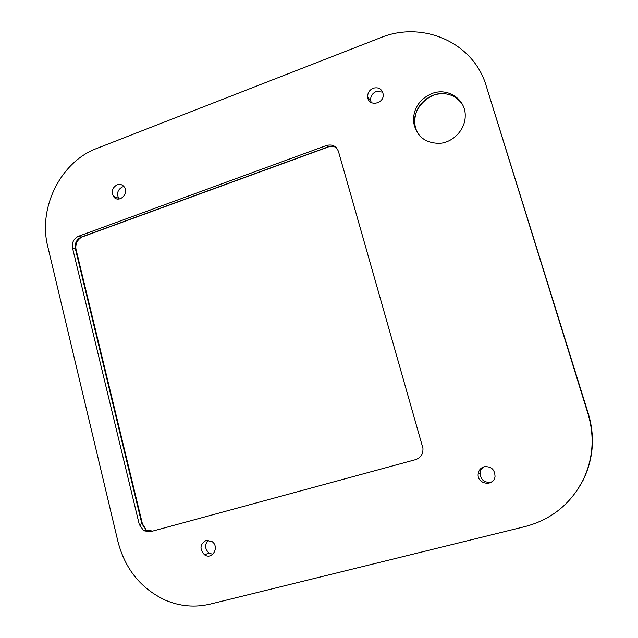 <?xml version="1.0" encoding="UTF-8"?>
<svg xmlns="http://www.w3.org/2000/svg" width="638" height="638" viewBox="0 0 638 638"><rect width="100%" height="100%" fill="white"/><g stroke="black" fill="none" stroke-linecap="round" stroke-linejoin="round"><path stroke-width="0.96" d="M483.971 466.801C481.634 468.252 480.318 470.365 480.023 473.133C480.821 480.318 484.736 483.245 491.778 481.913M208.283 540.163C204.455 544.629 204.726 548.943 209.105 553.106L212.789 554.326M123.971 186.543L122.408 186.918C117.735 189.59 116.491 193.378 118.652 198.29L119.21 199.024M382.633 92.063L376.141 91.545C372.225 93.363 370.399 96.37 370.662 100.557L371.244 102.551M431.854 93.579C419.517 99.073 413.384 108.34 413.456 121.379C415.968 135.95 424.78 143.279 439.901 143.359C453.379 142.194 465.158 129.618 465.23 116.148C465.955 99.273 447.701 87.135 431.854 93.579M78.482 236.267C73.713 238.596 71.735 242.536 72.549 248.094L139.275 524.468L143.67 530.744L150.217 531.765L415.498 459.671C420.745 457.797 423.225 453.993 422.946 448.267L338.483 151.517C336.274 146.006 332.254 144.005 326.425 145.512L78.482 236.267L81.297 237.073L82.493 236.802L328.291 146.979M210.181 604.098C194.893 607.687 179.94 606.371 165.338 600.159C140.918 588.619 125.12 569.088 117.942 541.558L47.778 246.547C37.865 207.86 60.594 161.829 96.832 148.415L380.224 37.841C422.228 20.28 473.587 42.244 486.22 85.939L588.053 413.95C594.903 437.221 593.077 459.607 582.574 481.116C569.949 504.61 550.793 519.763 525.114 526.557L210.181 604.098M373.238 88.211C378.533 86.927 381.835 88.857 383.135 94.009C384.658 103.763 368.7 107.128 367.711 97.319C367.44 93.092 369.282 90.054 373.238 88.211M117.145 184.781C120.207 183.824 122.663 184.669 124.514 187.293C129.402 194.558 117.831 203.833 113.357 196.273C111.172 191.312 112.44 187.484 117.145 184.781M206.194 540.37L212.103 541.606C219.911 547.013 212.119 560.419 204.479 554.765C199.335 548.927 199.909 544.134 206.194 540.37M484.194 466.737C491.18 466.203 494.793 469.456 495.032 476.506C493.876 487.017 476.857 484.417 478.157 473.994C478.644 470.294 480.653 467.869 484.194 466.737M462.183 103.946C454.822 94.448 445.093 91.553 433.011 95.253C420.745 100.716 414.644 109.927 414.716 122.903C415.099 127.767 416.75 132.09 419.66 135.862M336.274 147.649C333.746 146.134 331.026 145.871 328.115 146.868L330.835 146.285M326.425 145.512L328.115 146.868L81.297 237.073C76.544 239.394 74.574 243.309 75.388 248.836L76.089 249.689M72.549 248.094L75.388 248.836L141.883 523.814L142.378 523.718M139.275 524.468L141.883 523.814L146.262 530.058L152.657 531.095M486.22 85.939L588.372 413.855C595.19 436.99 593.372 459.248 582.925 480.621L576.074 491.89M443.155 93.595C429.757 92.327 412.77 108.037 414.716 122.903L413.456 121.379M143.67 530.744L146.262 530.058L142.378 523.694L75.946 249.083C75.3 243.923 77.206 239.944 81.664 237.137M582.574 481.116L582.925 480.621M370.662 100.557L367.711 97.319M118.652 198.29L113.357 196.273M209.105 553.106L204.479 554.765M480.023 473.133L478.157 473.994"/></g></svg>
